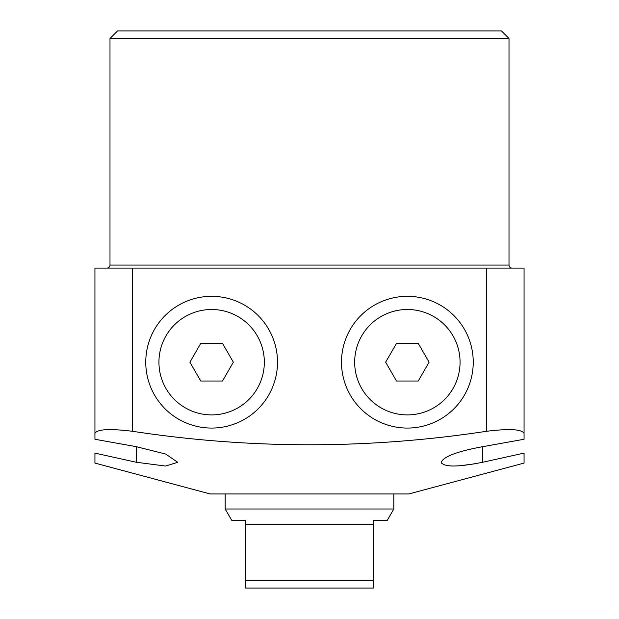 <?xml version="1.0" encoding="UTF-8"?>
<svg xmlns="http://www.w3.org/2000/svg" width="619" height="619" viewBox="0 0 619 619"><rect width="100%" height="100%" fill="white"/><g stroke="black" fill="none" stroke-linecap="round" stroke-linejoin="round"><path stroke-width="0.93" d="M512.014 268.097A3.01 3.01 0 0 1 509.004 265.079L509.004 38.479L109.996 38.479L109.996 265.079L509.004 265.079M106.986 268.097A3.01 3.01 0 0 0 109.996 265.079M109.996 38.479L117.525 30.95L501.475 30.95L509.004 38.479M94.939 433.377L94.939 439.266L136.35 446.694L165.706 454.06L177.754 462.277L165.66 466.053L136.35 462.277L94.939 453.108L94.939 463.082L210.127 493.947L408.873 493.947L524.061 463.082L524.061 453.108L482.65 462.277C457.549 467.237 443.753 467.237 441.246 462.277C443.568 456.528 457.371 451.336 482.65 446.694L524.061 439.266L524.061 268.097L94.939 268.097L94.939 433.377C97.082 429.191 109.625 428.503 132.582 431.304L132.582 268.097M486.418 268.097L486.418 431.304C509.321 428.495 521.871 429.191 524.061 433.377M486.418 431.304C368.475 449.247 250.525 449.247 132.582 431.304M277.505 362.2A65.877 65.877 0 0 0 211.628 296.323A65.877 65.877 0 0 0 145.759 362.2A65.877 65.877 0 0 0 211.628 428.069A65.877 65.877 0 0 0 277.505 362.2M473.241 362.2A65.877 65.877 0 0 0 407.372 296.323A65.877 65.877 0 0 0 341.495 362.2A65.877 65.877 0 0 0 407.372 428.069A65.877 65.877 0 0 0 473.241 362.2M94.939 463.082L94.939 462.641M441.246 462.277L442.113 463.91M459.724 465.79L474.641 463.832M393.816 509.004L225.184 509.004L231.699 520.293L245.511 520.293L245.511 524.649L373.489 524.649L373.489 520.293L387.301 520.293L393.816 509.004L393.816 493.947M245.511 580.521L245.511 588.05L373.489 588.05L373.489 580.521L245.511 580.521L245.511 520.293M373.489 520.293L373.489 580.521M225.184 509.004L225.184 493.947M433.718 316.557A52.7 52.7 0 0 0 361.728 335.846A52.7 52.7 0 0 0 381.018 407.836A52.7 52.7 0 0 0 453.007 388.546A52.7 52.7 0 0 0 433.718 316.557M385.637 362.2L396.5 343.375L418.235 343.375L429.099 362.2L418.235 381.018L396.5 381.018L385.637 362.2M237.982 407.836A52.7 52.7 0 0 0 257.272 335.846A52.7 52.7 0 0 0 185.282 316.557A52.7 52.7 0 0 0 165.993 388.546A52.7 52.7 0 0 0 237.982 407.836M222.5 343.375L233.363 362.2L222.5 381.018L200.765 381.018L189.901 362.2L200.765 343.375L222.5 343.375M482.65 446.694L482.65 462.277M136.35 462.277L136.35 446.694"/></g></svg>
